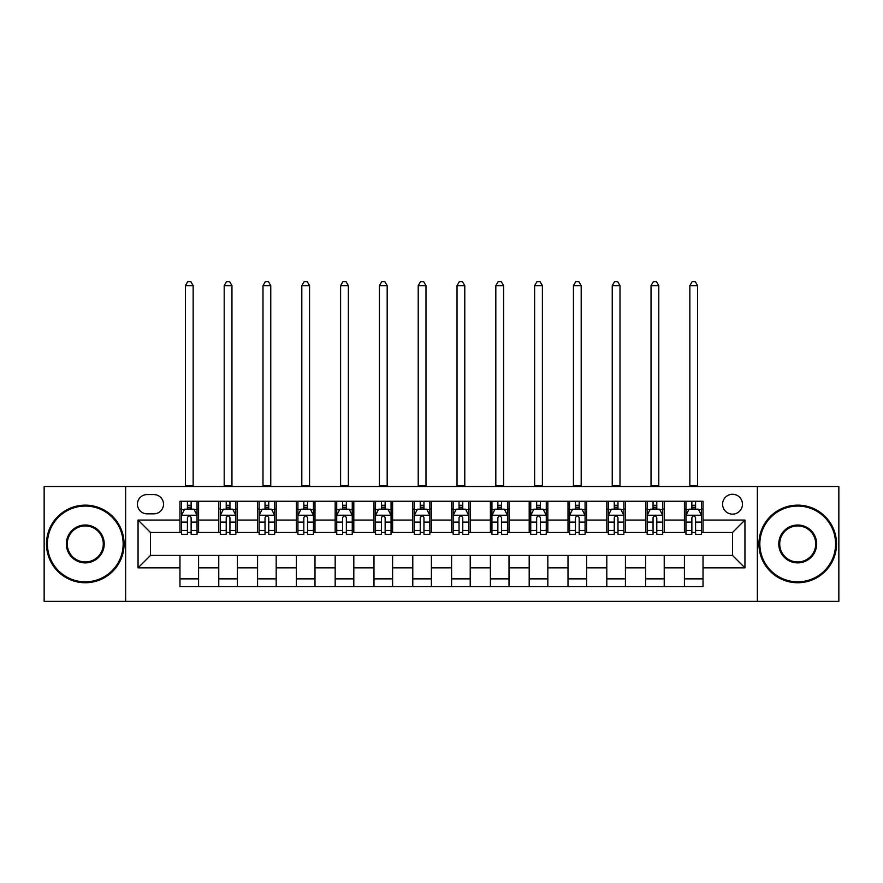 <?xml version="1.0" encoding="UTF-8"?>
<svg xmlns="http://www.w3.org/2000/svg" width="883" height="883" viewBox="0 0 883 883"><rect width="100%" height="100%" fill="white"/><g stroke="black" fill="none" stroke-linecap="round" stroke-linejoin="round"><path stroke-width="1.32" d="M732.526 494.27A9.934 9.934 0 0 0 722.592 504.204A9.934 9.934 0 0 0 732.526 514.138A9.934 9.934 0 0 0 742.46 504.204A9.934 9.934 0 0 0 732.526 494.27M757.36 601.367L838.85 601.367L838.85 486.511L757.36 486.511L757.36 601.367L125.64 601.367L125.64 486.511L44.15 486.511L44.15 601.367L125.64 601.367M147.053 513.829L153.885 513.829A9.625 9.625 0 0 0 163.51 504.204A9.625 9.625 0 0 0 153.885 494.579L147.053 494.579A9.625 9.625 0 0 0 137.439 504.204A9.625 9.625 0 0 0 147.053 513.829M757.36 486.511L125.64 486.511M179.966 567.846L138.057 567.846L138.057 520.043L179.966 520.043L179.966 532.46L150.474 532.46L150.474 555.429L179.966 555.429L179.966 586.621L703.034 586.621L703.034 555.429L732.526 555.429L732.526 532.46L703.034 532.46L703.034 520.043L744.943 520.043L744.943 567.846L703.034 567.846M703.034 520.043L703.034 501.257L179.966 501.257L179.966 520.043M684.413 501.257L684.413 532.46L685.959 532.46M691.864 532.46L695.583 532.46M701.488 532.46L703.034 532.46M684.413 532.46L662.68 532.46M645.605 501.257L645.605 532.46L647.162 532.46M653.056 532.46L656.786 532.46M645.605 532.46L623.873 532.46M606.809 501.257L606.809 532.46L608.354 532.46M614.259 532.46L617.979 532.46M606.809 532.46L585.076 532.46M568.001 501.257L568.001 532.46L569.557 532.46M575.451 532.46L579.171 532.46M568.001 532.46L546.268 532.46M529.193 501.257L529.193 532.46L530.749 532.46M536.643 532.46L540.374 532.46M529.193 532.46L507.471 532.46M490.396 501.257L490.396 532.46L491.941 532.46M497.846 532.46L501.566 532.46M490.396 532.46L468.663 532.46M451.588 501.257L451.588 532.46L453.145 532.46M459.039 532.46L462.769 532.46M451.588 532.46L429.855 532.46M412.78 501.257L412.78 532.46L414.337 532.46M420.231 532.46L423.961 532.46M412.78 532.46L391.059 532.46M373.984 501.257L373.984 532.46L375.529 532.46M381.434 532.46L385.154 532.46M373.984 532.46L352.251 532.46M335.176 501.257L335.176 532.46L336.732 532.46M342.626 532.46L346.357 532.46M335.176 532.46L313.443 532.46M296.379 501.257L296.379 532.46L297.924 532.46M303.829 532.46L307.549 532.46M296.379 532.46L274.646 532.46M257.571 501.257L257.571 532.46L259.127 532.46M265.021 532.46L268.741 532.46M257.571 532.46L235.838 532.46M218.763 501.257L218.763 532.46L220.32 532.46M226.214 532.46L229.944 532.46M218.763 532.46L197.041 532.46M179.966 532.46L181.512 532.46M187.417 532.46L191.136 532.46M179.966 555.429L198.587 555.429L198.587 586.621M703.034 555.429L198.587 555.429M198.587 501.257L198.587 532.46M179.966 509.016L181.512 509.016M187.417 509.016L191.136 509.016M197.041 509.016L198.587 509.016M179.966 578.862L198.587 578.862M218.763 555.429L218.763 586.621M237.395 501.257L237.395 532.46M218.763 509.016L220.32 509.016M226.214 509.016L229.944 509.016M235.838 509.016L237.395 509.016M237.395 555.429L237.395 586.621M218.763 578.862L237.395 578.862M257.571 555.429L257.571 586.621M276.191 555.429L276.191 586.621M257.571 578.862L276.191 578.862M276.191 501.257L276.191 532.46M257.571 509.016L259.127 509.016M265.021 509.016L268.741 509.016M274.646 509.016L276.191 509.016M296.379 555.429L296.379 586.621M314.999 555.429L314.999 586.621M296.379 578.862L314.999 578.862M314.999 501.257L314.999 532.46M296.379 509.016L297.924 509.016M303.829 509.016L307.549 509.016M313.443 509.016L314.999 509.016M335.176 555.429L335.176 586.621M353.807 555.429L353.807 586.621M335.176 578.862L353.807 578.862M353.807 501.257L353.807 532.46M335.176 509.016L336.732 509.016M342.626 509.016L346.357 509.016M352.251 509.016L353.807 509.016M373.984 555.429L373.984 586.621M392.604 555.429L392.604 586.621M373.984 578.862L392.604 578.862M392.604 501.257L392.604 532.46M373.984 509.016L375.529 509.016M381.434 509.016L385.154 509.016M391.059 509.016L392.604 509.016M412.78 555.429L412.78 586.621M431.412 555.429L431.412 586.621M412.78 578.862L431.412 578.862M431.412 501.257L431.412 532.46M412.78 509.016L414.337 509.016M420.231 509.016L423.961 509.016M429.855 509.016L431.412 509.016M451.588 555.429L451.588 586.621M470.22 555.429L470.22 586.621M451.588 578.862L470.22 578.862M470.22 501.257L470.22 532.46M451.588 509.016L453.145 509.016M459.039 509.016L462.769 509.016M468.663 509.016L470.22 509.016M490.396 555.429L490.396 586.621M509.016 555.429L509.016 586.621M490.396 578.862L509.016 578.862M509.016 501.257L509.016 532.46M490.396 509.016L491.941 509.016M497.846 509.016L501.566 509.016M507.471 509.016L509.016 509.016M529.193 555.429L529.193 586.621M547.824 555.429L547.824 586.621M529.193 578.862L547.824 578.862M547.824 501.257L547.824 532.46M529.193 509.016L530.749 509.016M536.643 509.016L540.374 509.016M546.268 509.016L547.824 509.016M568.001 555.429L568.001 586.621M586.621 555.429L586.621 586.621M568.001 578.862L586.621 578.862M586.621 501.257L586.621 532.46M568.001 509.016L569.557 509.016M575.451 509.016L579.171 509.016M585.076 509.016L586.621 509.016M606.809 555.429L606.809 586.621M625.429 555.429L625.429 586.621M606.809 578.862L625.429 578.862M625.429 501.257L625.429 532.46M606.809 509.016L608.354 509.016M614.259 509.016L617.979 509.016M623.873 509.016L625.429 509.016M645.605 555.429L645.605 586.621M664.237 555.429L664.237 586.621M645.605 578.862L664.237 578.862M664.237 501.257L664.237 532.46M645.605 509.016L647.162 509.016M653.056 509.016L656.786 509.016M662.68 509.016L664.237 509.016M684.413 555.429L684.413 586.621M684.413 578.862L703.034 578.862M684.413 509.016L685.959 509.016M691.864 509.016L695.583 509.016M701.488 509.016L703.034 509.016M150.474 532.46L138.057 520.043M150.474 555.429L138.057 567.846M744.943 520.043L732.526 532.46M744.943 567.846L732.526 555.429M191.136 505.297L187.417 505.297M197.041 530.429L191.136 530.429L191.136 534.314L197.041 534.314L197.041 515.385L193.929 509.171L184.624 509.171L181.512 515.385L181.512 534.314L187.417 534.314L187.417 530.429L181.512 530.429M181.512 515.385L181.512 501.257M197.041 515.385L197.041 501.257M187.417 509.171L187.417 501.257M191.136 501.257L191.136 509.171M191.136 530.429L191.136 517.714C189.9 515.319 188.653 515.319 187.417 517.714L187.417 530.429M185.397 486.511L185.397 285.662L193.156 285.662L190.827 281.633L187.726 281.633L185.397 285.662M193.156 486.511L193.156 285.662M229.944 505.297L226.214 505.297M235.838 530.429L229.944 530.429L229.944 534.314L235.838 534.314L235.838 515.385L232.737 509.171L223.421 509.171L220.32 515.385L220.32 534.314L226.214 534.314L226.214 530.429L220.32 530.429M220.32 515.385L220.32 501.257M235.838 515.385L235.838 501.257M226.214 509.171L226.214 501.257M229.944 501.257L229.944 509.171M229.944 530.429L229.944 517.714C228.697 515.319 227.461 515.319 226.214 517.714L226.214 530.429M224.194 486.511L224.194 285.662L231.964 285.662L229.635 281.633L226.523 281.633L224.194 285.662M231.964 486.511L231.964 285.662M268.741 505.297L265.021 505.297M274.646 530.429L268.741 530.429L268.741 534.314L274.646 534.314L274.646 515.385L271.545 509.171L262.229 509.171L259.127 515.385L259.127 534.314L265.021 534.314L265.021 530.429L259.127 530.429M259.127 515.385L259.127 501.257M274.646 515.385L274.646 501.257M265.021 509.171L265.021 501.257M268.741 501.257L268.741 509.171M268.741 530.429L268.741 517.714C267.505 515.319 266.269 515.319 265.021 517.714L265.021 530.429M263.002 486.511L263.002 285.662L270.761 285.662L268.432 281.633L265.33 281.633L263.002 285.662M270.761 486.511L270.761 285.662M307.549 505.297L303.829 505.297M313.443 530.429L307.549 530.429L307.549 534.314L313.443 534.314L313.443 515.385L310.341 509.171L301.026 509.171L297.924 515.385L297.924 534.314L303.829 534.314L303.829 530.429L297.924 530.429M297.924 515.385L297.924 501.257M313.443 515.385L313.443 501.257M303.829 509.171L303.829 501.257M307.549 501.257L307.549 509.171M307.549 530.429L307.549 517.714C306.313 515.319 305.065 515.319 303.829 517.714L303.829 530.429M301.809 486.511L301.809 285.662L309.569 285.662L307.24 281.633L304.138 281.633L301.809 285.662M309.569 486.511L309.569 285.662M346.357 505.297L342.626 505.297M352.251 530.429L346.357 530.429L346.357 534.314L352.251 534.314L352.251 515.385L349.149 509.171L339.834 509.171L336.732 515.385L336.732 534.314L342.626 534.314L342.626 530.429L336.732 530.429M336.732 515.385L336.732 501.257M352.251 515.385L352.251 501.257M342.626 509.171L342.626 501.257M346.357 501.257L346.357 509.171M346.357 530.429L346.357 517.714C345.11 515.319 343.873 515.319 342.626 517.714L342.626 530.429M340.606 486.511L340.606 285.662L348.366 285.662L346.048 281.633L342.935 281.633L340.606 285.662M348.366 486.511L348.366 285.662M85.287 506.069A37.87 37.87 0 0 0 47.406 543.939A37.87 37.87 0 0 0 85.287 581.82A37.87 37.87 0 0 0 123.156 543.939A37.87 37.87 0 0 0 85.287 506.069M85.287 582.747A38.808 38.808 0 0 1 46.479 543.939A38.808 38.808 0 0 1 85.287 505.142A38.808 38.808 0 0 1 124.084 543.939A38.808 38.808 0 0 1 85.287 582.747M85.287 525.01A18.94 18.94 0 0 1 104.216 543.939A18.94 18.94 0 0 1 85.287 562.879A18.94 18.94 0 0 1 66.346 543.939A18.94 18.94 0 0 1 85.287 525.01M85.287 561.952A18.002 18.002 0 0 0 103.289 543.939A18.002 18.002 0 0 0 85.287 525.937A18.002 18.002 0 0 0 67.274 543.939A18.002 18.002 0 0 0 85.287 561.952M797.713 506.069A37.87 37.87 0 0 0 759.844 543.939A37.87 37.87 0 0 0 797.713 581.82A37.87 37.87 0 0 0 835.594 543.939A37.87 37.87 0 0 0 797.713 506.069M797.713 582.747A38.808 38.808 0 0 1 758.916 543.939A38.808 38.808 0 0 1 797.713 505.142A38.808 38.808 0 0 1 836.521 543.939A38.808 38.808 0 0 1 797.713 582.747M797.713 525.01A18.94 18.94 0 0 1 816.654 543.939A18.94 18.94 0 0 1 797.713 562.879A18.94 18.94 0 0 1 778.784 543.939A18.94 18.94 0 0 1 797.713 525.01M797.713 561.952A18.002 18.002 0 0 0 815.726 543.939A18.002 18.002 0 0 0 797.713 525.937A18.002 18.002 0 0 0 779.711 543.939A18.002 18.002 0 0 0 797.713 561.952M385.154 505.297L381.434 505.297M391.059 530.429L385.154 530.429L385.154 534.314L391.059 534.314L391.059 515.385L387.946 509.171L378.641 509.171L375.529 515.385L375.529 534.314L381.434 534.314L381.434 530.429L375.529 530.429M375.529 515.385L375.529 501.257M391.059 515.385L391.059 501.257M381.434 509.171L381.434 501.257M385.154 501.257L385.154 509.171M385.154 530.429L385.154 517.714C383.917 515.319 382.67 515.319 381.434 517.714L381.434 530.429M379.414 486.511L379.414 285.662L387.173 285.662L384.845 281.633L381.743 281.633L379.414 285.662M387.173 486.511L387.173 285.662M423.961 505.297L420.231 505.297M429.855 530.429L423.961 530.429L423.961 534.314L429.855 534.314L429.855 515.385L426.754 509.171L417.438 509.171L414.337 515.385L414.337 534.314L420.231 534.314L420.231 530.429L414.337 530.429M414.337 515.385L414.337 501.257M429.855 515.385L429.855 501.257M420.231 509.171L420.231 501.257M423.961 501.257L423.961 509.171M423.961 530.429L423.961 517.714C422.725 515.319 421.478 515.319 420.231 517.714L420.231 530.429M418.222 486.511L418.222 285.662L425.981 285.662L423.652 281.633L420.551 281.633L418.222 285.662M425.981 486.511L425.981 285.662M462.769 505.297L459.039 505.297M468.663 530.429L462.769 530.429L462.769 534.314L468.663 534.314L468.663 515.385L465.562 509.171L456.246 509.171L453.145 515.385L453.145 534.314L459.039 534.314L459.039 530.429L453.145 530.429M453.145 515.385L453.145 501.257M468.663 515.385L468.663 501.257M459.039 509.171L459.039 501.257M462.769 501.257L462.769 509.171M462.769 530.429L462.769 517.714C461.522 515.319 460.286 515.319 459.039 517.714L459.039 530.429M457.019 486.511L457.019 285.662L464.778 285.662L462.449 281.633L459.348 281.633L457.019 285.662M464.778 486.511L464.778 285.662M501.566 505.297L497.846 505.297M507.471 530.429L501.566 530.429L501.566 534.314L507.471 534.314L507.471 515.385L504.359 509.171L495.054 509.171L491.941 515.385L491.941 534.314L497.846 534.314L497.846 530.429L491.941 530.429M491.941 515.385L491.941 501.257M507.471 515.385L507.471 501.257M497.846 509.171L497.846 501.257M501.566 501.257L501.566 509.171M501.566 530.429L501.566 517.714C500.33 515.319 499.083 515.319 497.846 517.714L497.846 530.429M495.827 486.511L495.827 285.662L503.586 285.662L501.257 281.633L498.155 281.633L495.827 285.662M503.586 486.511L503.586 285.662M540.374 505.297L536.643 505.297M546.268 530.429L540.374 530.429L540.374 534.314L546.268 534.314L546.268 515.385L543.166 509.171L533.851 509.171L530.749 515.385L530.749 534.314L536.643 534.314L536.643 530.429L530.749 530.429M530.749 515.385L530.749 501.257M546.268 515.385L546.268 501.257M536.643 509.171L536.643 501.257M540.374 501.257L540.374 509.171M540.374 530.429L540.374 517.714C539.127 515.319 537.89 515.319 536.643 517.714L536.643 530.429M534.623 486.511L534.623 285.662L542.394 285.662L540.065 281.633L536.952 281.633L534.623 285.662M542.394 486.511L542.394 285.662M579.171 505.297L575.451 505.297M585.076 530.429L579.171 530.429L579.171 534.314L585.076 534.314L585.076 515.385L581.974 509.171L572.659 509.171L569.557 515.385L569.557 534.314L575.451 534.314L575.451 530.429L569.557 530.429M569.557 515.385L569.557 501.257M585.076 515.385L585.076 501.257M575.451 509.171L575.451 501.257M579.171 501.257L579.171 509.171M579.171 530.429L579.171 517.714C577.935 515.319 576.698 515.319 575.451 517.714L575.451 530.429M573.431 486.511L573.431 285.662L581.191 285.662L578.862 281.633L575.76 281.633L573.431 285.662M581.191 486.511L581.191 285.662M617.979 505.297L614.259 505.297M623.873 530.429L617.979 530.429L617.979 534.314L623.873 534.314L623.873 515.385L620.771 509.171L611.455 509.171L608.354 515.385L608.354 534.314L614.259 534.314L614.259 530.429L608.354 530.429M608.354 515.385L608.354 501.257M623.873 515.385L623.873 501.257M614.259 509.171L614.259 501.257M617.979 501.257L617.979 509.171M617.979 530.429L617.979 517.714C616.742 515.319 615.495 515.319 614.259 517.714L614.259 530.429M612.239 486.511L612.239 285.662L619.998 285.662L617.67 281.633L614.568 281.633L612.239 285.662M619.998 486.511L619.998 285.662M656.786 505.297L653.056 505.297M662.68 530.429L656.786 530.429L656.786 534.314L662.68 534.314L662.68 515.385L659.579 509.171L650.263 509.171L647.162 515.385L647.162 534.314L653.056 534.314L653.056 530.429L647.162 530.429M647.162 515.385L647.162 501.257M662.68 515.385L662.68 501.257M653.056 509.171L653.056 501.257M656.786 501.257L656.786 509.171M656.786 530.429L656.786 517.714C655.539 515.319 654.303 515.319 653.056 517.714L653.056 530.429M651.036 486.511L651.036 285.662L658.795 285.662L656.477 281.633L653.365 281.633L651.036 285.662M658.795 486.511L658.795 285.662M695.583 505.297L691.864 505.297M701.488 530.429L695.583 530.429L695.583 534.314L701.488 534.314L701.488 515.385L698.376 509.171L689.071 509.171L685.959 515.385L685.959 534.314L691.864 534.314L691.864 530.429L685.959 530.429M685.959 515.385L685.959 501.257M701.488 515.385L701.488 501.257M691.864 509.171L691.864 501.257M695.583 501.257L695.583 509.171M695.583 530.429L695.583 517.714C694.347 515.319 693.1 515.319 691.864 517.714L691.864 530.429M689.844 486.511L689.844 285.662L697.603 285.662L695.274 281.633L692.173 281.633L689.844 285.662M697.603 486.511L697.603 285.662M218.763 567.846L198.587 567.846M218.763 520.043L198.587 520.043M257.571 520.043L237.395 520.043M257.571 567.846L237.395 567.846M296.379 520.043L276.191 520.043M296.379 567.846L276.191 567.846M335.176 520.043L314.999 520.043M335.176 567.846L314.999 567.846M373.984 520.043L353.807 520.043M373.984 567.846L353.807 567.846M412.78 520.043L392.604 520.043M412.78 567.846L392.604 567.846M451.588 520.043L431.412 520.043M451.588 567.846L431.412 567.846M490.396 520.043L470.22 520.043M490.396 567.846L470.22 567.846M529.193 520.043L509.016 520.043M529.193 567.846L509.016 567.846M568.001 520.043L547.824 520.043M568.001 567.846L547.824 567.846M606.809 520.043L586.621 520.043M606.809 567.846L586.621 567.846M645.605 520.043L625.429 520.043M645.605 567.846L625.429 567.846M684.413 520.043L664.237 520.043M684.413 567.846L664.237 567.846M196.964 515.231L181.589 515.231M181.512 509.546L184.437 509.546M194.117 509.546L197.041 509.546M187.417 522.107L181.512 522.107M197.041 522.107L191.136 522.107M191.136 507.272L187.417 507.272M185.397 485.738L193.156 485.738M235.761 515.231L220.397 515.231M220.32 509.546L223.233 509.546M232.924 509.546L235.838 509.546M226.214 522.107L220.32 522.107M235.838 522.107L229.944 522.107M229.944 507.272L226.214 507.272M224.194 485.738L231.964 485.738M274.569 515.231L259.205 515.231M259.127 509.546L262.041 509.546M271.721 509.546L274.646 509.546M265.021 522.107L259.127 522.107M274.646 522.107L268.741 522.107M268.741 507.272L265.021 507.272M263.002 485.738L270.761 485.738M313.366 515.231L298.001 515.231M297.924 509.546L300.849 509.546M310.529 509.546L313.443 509.546M303.829 522.107L297.924 522.107M313.443 522.107L307.549 522.107M307.549 507.272L303.829 507.272M301.809 485.738L309.569 485.738M352.174 515.231L336.809 515.231M336.732 509.546L339.646 509.546M349.337 509.546L352.251 509.546M342.626 522.107L336.732 522.107M352.251 522.107L346.357 522.107M346.357 507.272L342.626 507.272M340.606 485.738L348.366 485.738M390.981 515.231L375.606 515.231M375.529 509.546L378.454 509.546M388.134 509.546L391.059 509.546M381.434 522.107L375.529 522.107M391.059 522.107L385.154 522.107M385.154 507.272L381.434 507.272M379.414 485.738L387.173 485.738M429.778 515.231L414.414 515.231M414.337 509.546L417.251 509.546M426.942 509.546L429.855 509.546M420.231 522.107L414.337 522.107M429.855 522.107L423.961 522.107M423.961 507.272L420.231 507.272M418.222 485.738L425.981 485.738M468.586 515.231L453.222 515.231M453.145 509.546L456.058 509.546M465.749 509.546L468.663 509.546M459.039 522.107L453.145 522.107M468.663 522.107L462.769 522.107M462.769 507.272L459.039 507.272M457.019 485.738L464.778 485.738M507.394 515.231L492.019 515.231M491.941 509.546L494.866 509.546M504.546 509.546L507.471 509.546M497.846 522.107L491.941 522.107M507.471 522.107L501.566 522.107M501.566 507.272L497.846 507.272M495.827 485.738L503.586 485.738M546.191 515.231L530.826 515.231M530.749 509.546L533.663 509.546M543.354 509.546L546.268 509.546M536.643 522.107L530.749 522.107M546.268 522.107L540.374 522.107M540.374 507.272L536.643 507.272M534.623 485.738L542.394 485.738M584.999 515.231L569.634 515.231M569.557 509.546L572.471 509.546M582.151 509.546L585.076 509.546M575.451 522.107L569.557 522.107M585.076 522.107L579.171 522.107M579.171 507.272L575.451 507.272M573.431 485.738L581.191 485.738M623.795 515.231L608.431 515.231M608.354 509.546L611.279 509.546M620.959 509.546L623.873 509.546M614.259 522.107L608.354 522.107M623.873 522.107L617.979 522.107M617.979 507.272L614.259 507.272M612.239 485.738L619.998 485.738M662.603 515.231L647.239 515.231M647.162 509.546L650.076 509.546M659.767 509.546L662.68 509.546M653.056 522.107L647.162 522.107M662.68 522.107L656.786 522.107M656.786 507.272L653.056 507.272M651.036 485.738L658.795 485.738M701.411 515.231L686.036 515.231M685.959 509.546L688.883 509.546M698.563 509.546L701.488 509.546M691.864 522.107L685.959 522.107M701.488 522.107L695.583 522.107M695.583 507.272L691.864 507.272M689.844 485.738L697.603 485.738"/></g></svg>
